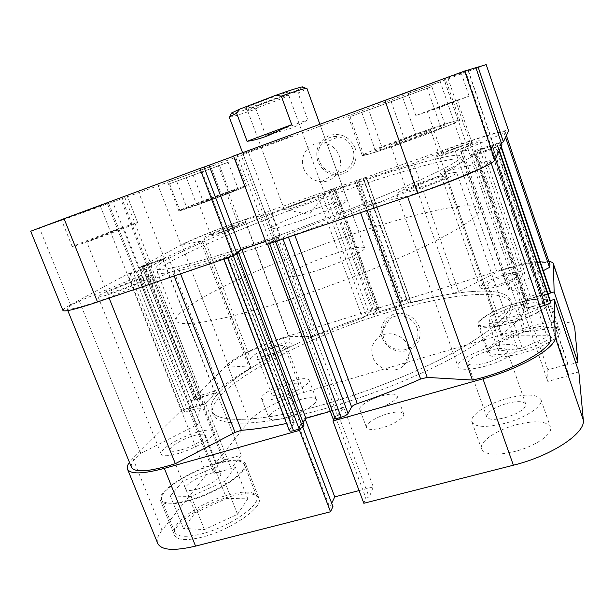 <?xml version="1.0" encoding="UTF-8"?>
<svg xmlns="http://www.w3.org/2000/svg" width="614" height="614" viewBox="0 0 614 614"><rect width="100%" height="100%" fill="white"/><g stroke="black" fill="none" stroke-linecap="round" stroke-linejoin="round"><path stroke-width="0.46" stroke-dasharray="3.07 2.3" d="M289.447 91.847C282.97 92.745 236.958 110.259 244.702 108.855L245.278 108.755C251.479 107.634 286.5 94.663 289.862 92.238L289.447 91.847M248.478 110.32L247.488 110.382C245.83 109.852 282.947 95.961 287.997 95.231L288.733 95.208L288.388 95.538C285.418 97.641 253.958 109.284 248.478 110.32M285.126 209.113L284.382 209.804C283.637 211.692 320.431 198.491 324.545 195.39L324.745 194.722C321.813 194.339 289.854 205.951 285.126 209.113M325.451 404.027C373.358 390.304 426.592 368.285 462.112 347.808C497.708 326.471 513.88 310.653 510.625 300.361C504.508 283.714 445.449 290.998 383.903 310.224C299.356 335.758 203.679 386.782 211.477 410.428C215.146 423.476 259.822 422.977 325.451 404.027C259.822 422.977 215.146 423.476 211.477 410.428C203.679 386.782 299.356 335.758 383.903 310.224C445.449 290.998 504.508 283.714 510.625 300.361C513.88 310.653 497.708 326.471 462.112 347.808C426.592 368.285 373.358 390.304 325.451 404.027M286.577 300.476C334.622 285.073 389 263.644 426.024 245.723C463.232 227.241 480.939 215.007 479.158 209.013C475.451 199.435 417.658 212.367 355.951 233.097C271.319 261.027 172.327 306.555 176.233 320.47C177.799 328.221 220.725 321.69 286.577 300.476M317.607 270.344C341.622 262.6 366.704 250.466 364.639 247.856C362.437 245.999 352.497 247.91 334.845 253.605C311.912 261.065 286.968 272.9 288.618 275.824C290.361 277.728 300.023 275.901 317.607 270.344M229.252 117.036C230.68 117.397 239.575 114.734 255.938 109.031L265.701 135.425L289.163 128.94C296.792 126.085 303.001 123.023 307.791 119.753L298.059 92.967C303.968 90.435 306.931 88.93 306.939 88.454M303.439 87.18L292.97 92.177L298.059 92.967M255.938 109.031L259.177 105.086L292.97 92.177M259.177 105.086C243.62 110.581 234.264 113.483 231.087 113.797M265.701 135.425L307.791 119.753M265.593 241.463L278.096 237.204L272.332 241.279L269.086 242.384L267.359 243.651L275.318 241.156L282.655 238.048L287.475 234.563L293.592 231.9L361.615 206.45L407.42 196.188C447.951 183.302 493.671 163.654 490.44 160.922L490.095 160.561L445.027 171.452L443.792 171.582L444.797 170.93C456.87 165.12 465.443 160.492 470.516 157.069L476.011 154.805L529.122 309.932C526.375 310.791 524.632 311.682 523.888 312.58L470.516 157.069M143.392 266.43L195.759 399.545L194.354 399.653L142.057 266.791L163.14 259.392L151.09 266.062L133.031 272.063L127.912 274.427L145.971 268.924C142.325 271.449 140.69 273.276 141.066 274.427L141.619 275.018L138.35 276.668L79.237 300.99C70.971 305.097 66.926 307.721 67.11 308.88C69.129 310.423 83.067 306.655 108.931 297.583L178.659 268.947C191.913 265.432 208.046 260.635 227.042 254.572L229.958 253.935L229.651 254.25L294.037 423.315L294.206 422.655L291.044 422.463L227.042 254.572M503.403 275.057C488.729 279.938 480.992 284.136 480.186 287.636C481.936 289.731 488.99 289.01 501.346 285.472C516.313 280.491 524.141 276.269 524.84 272.816C522.867 270.713 515.714 271.465 503.403 275.057M459.172 146.577C444.352 151.865 436.186 155.304 434.689 156.9C435.879 157.345 442.663 155.465 455.035 151.236C470.163 145.84 478.421 142.364 479.803 140.821C478.383 140.422 471.506 142.348 459.172 146.577M276.53 345.037C263.705 348.89 249.161 356.742 250.535 359.205C251.602 360.733 256.414 360.249 264.979 357.739C278.15 353.817 292.701 345.836 291.197 343.502C290.031 341.967 285.142 342.482 276.53 345.037M231.401 226.013C218.569 230.457 203.203 236.92 203.909 237.626C204.539 238.009 209.136 236.735 217.701 233.788C230.887 229.237 246.291 222.721 245.431 222.107C244.687 221.738 240.013 223.043 231.401 226.013M197.24 432.195C180.079 436.945 158.78 449.655 161.167 454.068C162.526 456.402 168.044 456.263 177.722 453.646C195.551 448.788 216.811 435.771 214.179 431.68C212.674 429.309 207.025 429.478 197.24 432.195M136.968 279.6C119.814 285.403 96.889 295.426 98.033 296.739C98.731 297.406 103.912 296.117 113.59 292.87C131.411 286.868 154.398 276.707 152.909 275.602C152.072 274.957 146.761 276.285 136.968 279.6M489.074 347.777C471.913 352.613 456.041 362.114 458.044 366.665C460.531 370.403 469.672 370.227 485.459 366.128C503.188 361.224 519.122 351.461 516.988 347.117C514.118 343.318 504.815 343.541 489.074 347.777M430.13 179.25C412.892 185.106 395.853 192.573 396.744 193.978C398.279 194.945 406.944 192.804 422.754 187.546C440.576 181.521 457.745 173.923 456.655 172.641C454.744 171.751 445.91 173.954 430.13 179.25M385.001 313.232C300.453 338.675 204.907 389.913 212.851 413.936C216.604 427.183 261.341 426.922 326.963 408.057C374.862 394.403 428.058 372.353 463.516 351.776C499.052 330.332 515.161 314.376 511.853 303.922C505.644 286.999 446.531 294.068 385.001 313.232C446.531 294.068 505.644 286.999 511.853 303.922C515.161 314.376 499.052 330.332 463.516 351.776C428.058 372.353 374.862 394.403 326.963 408.057C261.341 426.922 216.604 427.183 212.851 413.936C204.907 389.913 300.453 338.675 385.001 313.232M339.872 188.728C255.194 218.054 154.275 260.374 155.895 268.556C156.225 273.199 198.107 263.091 264.074 240.55C312.196 224.148 367.241 203.081 405.156 186.664C443.3 169.886 461.92 159.763 460.999 156.301C458.712 150.883 401.671 167.115 339.872 188.728C255.194 218.054 154.275 260.374 155.895 268.556C156.225 273.199 198.107 263.091 264.074 240.55C312.196 224.148 367.241 203.081 405.156 186.664C443.3 169.886 461.92 159.763 460.999 156.301C458.712 150.883 401.671 167.115 339.872 188.728M356.657 180.861L400.366 302.349L402.646 301.221L359.036 179.894L355.905 181.391L358.2 180.593L355.36 182.596L328.851 191.844L335.198 188.321L329.626 190.163L317.791 195.712L271.68 212.889L244.894 219.789L238.516 221.976C215.291 230.05 186.963 241.624 181.79 245.285L228.446 365.867L250.451 367.149L202.359 240.872L162.649 258.855L214.301 391.202L219.574 388.723L168.144 256.652M267.213 214.401L312.833 336.503L288.925 336.579L282.532 338.437C259.338 345.498 232.284 359.029 228.446 365.867M495.398 158.857L492.136 149.248L497.985 146.339L499.374 150.415L497.985 146.324L472.036 155.135L474.2 152.026L496.964 144.19L499.896 142.532L475.213 150.376C473.141 149.616 468.436 149.931 461.099 151.305L504.125 133.061L505.176 131.91C504.915 130.252 484.269 136.124 461.314 144.175L453.815 146.838L497.025 272.102L458.627 291.642L413.583 163.393L363.933 179.395L408.333 303.155L411.127 302.971L366.596 178.689M550.029 264.849C548.67 259.952 527.296 262.493 504.462 269.669L497.025 272.102M317.791 195.712L362.521 317.975L317.331 335.267L271.68 212.889M408.41 165.243L453.516 293.369C440.138 295.779 426.009 298.98 411.127 302.971M145.971 268.924L200.77 408.31C198.046 412.938 197.324 416.983 198.614 420.444L141.604 275.003M200.847 241.67L249.599 368.577C237.925 375.43 227.917 382.146 219.574 388.723M286.592 423.437L291.044 422.463M475.213 150.376L525.338 296.831C522.345 293.277 516.827 290.936 508.776 289.823L461.099 151.305M444.797 170.93L501.531 334.277C512.46 326.065 519.912 318.827 523.888 312.58M359.036 179.894L363.104 178.467L406.698 299.962L410.137 299.578L408.364 302.955M181.79 245.285L201.975 240.895M194.492 399.376L196.112 397.757L201.76 394.971L150.069 263.206L162.649 258.855M150.069 263.206L144.144 265.616L196.112 397.757M142.256 266.637L144.144 265.616M289.363 430.698L289.532 429.992L223.864 258.026L229.651 254.25M223.864 258.026L227.464 257.412L227.625 257.819M233.305 255.846L233.166 255.47L227.464 257.412M233.166 255.47L234.717 254.902M236.774 253.367L235.469 253.812L236.651 253.029M492.136 149.248L476.011 154.805M453.815 146.838L413.583 163.393M410.106 299.762L366.335 177.623L364.002 179.303M366.335 177.623L363.104 178.467M400.366 302.349L399.798 303.339L402.078 302.633L399.937 306.394L373.527 314.545L376.037 310.692L378.293 309.993L378.945 308.988L335.144 188.375M402.646 301.221L406.698 299.962M453.516 293.369L458.627 291.642M462.357 150.453L509.766 288.258L543.283 270.674M509.766 288.258L508.292 289.57L508.776 289.823M525.338 296.831C525.929 297.26 527.518 297.107 530.12 296.378L479.81 149.11M495.099 143.814L545.309 291.819L530.12 296.378M545.309 291.819C548.01 291.051 549.66 290.906 550.267 291.358M548.072 294.06L496.964 144.19M476.901 150.89L527.718 299.455L543.014 294.873L542.999 295.58L547.803 294.144M527.718 299.455L525.162 300.829L474.2 152.026M472.043 155.112L524.494 308.082L525.162 300.829M524.494 308.082L527.012 307.99L474.438 154.498M495.498 146.984L547.78 301.06L542.845 302.533L542.83 303.285L527.012 307.99M547.78 301.06L550.359 300.852M540.097 306.678L529.122 309.932M501.531 334.277L500.732 335.436L502.145 335.889L445.027 171.452M550.42 336.979L549.776 335.735L502.145 335.889M333.11 418.917L267.481 243.505M330.286 411.38L341.891 408.087L337.593 415.624L334.361 416.53L333.164 418.61M304.06 425.088L300.898 425.978L303.109 422.578M289.532 429.992L294.037 423.315M138.35 276.668L196.841 424.896L140.829 453.408C133.514 459.349 130.398 463.992 131.48 467.338M196.841 424.896C198.844 423.844 199.811 423.038 199.727 422.486L199.696 422.424M200.77 408.31L197.869 408.172L143.308 269.515M130.183 274.044L184.783 412.055L197.869 408.172M184.783 412.055L181.913 412.24L182.228 411.618L127.912 274.427M129.938 273.33L183.954 409.883L182.228 411.618M183.954 409.883L186.902 408.425L133.031 272.063M195.759 399.545L199.68 398.371L200.586 397.465L215.299 393.052L205.084 403.69L189.964 408.187L190.916 407.228L186.902 408.425M201.76 394.971L214.301 391.202M249.599 368.577L250.903 367.333L250.451 367.149M312.833 336.503L317.331 335.267M362.521 317.975L366.504 315.888L321.989 193.963M324.814 192.121L368.745 312.572L366.504 315.888M368.745 312.572L373.343 310.3L329.626 190.163M333.625 188.767L377.334 309.065L373.343 310.3M377.334 309.065L378.945 308.988M490.095 160.561L549.776 335.735M407.42 196.188L407.604 196.71M504.125 133.061L505.552 137.298M244.894 219.789L288.925 336.579M79.237 300.99L140.829 453.408M108.931 297.583L109.123 298.051M542.83 303.285L490.348 149.01M542.845 302.533L490.525 148.695M543.014 294.873L492.29 145.572M542.999 295.58L492.129 145.863M300.898 425.978L235.469 253.812M278.096 237.204L341.891 408.087M337.593 415.624L272.332 241.279M334.361 416.53L269.086 242.384M200.586 397.465L148.381 264.496M163.14 259.392L215.299 393.052M199.68 398.371L147.329 265.071M151.09 266.062L205.084 403.69M189.964 408.187L135.94 271.288M190.916 407.228L137.052 270.682M402.078 302.633L358.2 180.593M355.36 182.596L399.937 306.394M399.798 303.339L355.905 181.391M328.851 191.844L373.527 314.545M376.037 310.692L332.051 189.718M378.293 309.993L334.315 188.928M523.842 330.079C504.063 335.712 486.242 346.219 488.437 351.361C491.469 355.782 502.682 355.475 522.077 350.433C542.607 344.715 560.536 333.87 558.172 328.981C554.572 324.491 543.129 324.86 523.842 330.079M512.383 322.365C492.988 327.623 481.86 328.298 478.997 324.384C476.994 319.802 495.007 309.625 514.808 303.815C534.103 298.396 545.462 297.66 548.885 301.612C551.073 305.964 532.937 316.448 512.383 322.365M229.268 494.669C202.635 501.362 170.301 522.974 174.806 532.215C177.323 536.997 186.157 537.58 201.3 533.973C229.559 527.096 261.71 504.539 256.698 496.227C253.805 491.277 244.664 490.755 229.268 494.669M187.907 500.51C172.764 504.317 164.038 504.094 161.72 499.819C157.614 491.545 190.447 470.754 217.087 463.739C232.483 459.648 241.525 459.802 244.203 464.215C248.87 471.613 216.174 493.272 187.907 500.51M288.895 384.564C294.628 382.944 297.92 382.768 298.78 384.026C297.99 387.081 292.272 390.42 281.634 394.027C275.916 395.616 272.654 395.784 271.849 394.533C272.708 391.44 278.388 388.117 288.895 384.564M274.673 347.087C280.406 345.383 283.653 345.045 284.428 346.066C283.468 348.706 277.651 351.868 266.967 355.552C261.257 357.225 258.041 357.555 257.32 356.534C258.348 353.856 264.127 350.709 274.673 347.087M506.957 403.421C517.448 400.835 523.719 401.088 525.784 404.181C525.63 408.924 518.799 413.414 505.299 417.658C494.792 420.176 488.591 419.907 486.695 416.852C486.925 412.071 493.679 407.596 506.957 403.421M488.498 350.686C498.998 347.877 505.184 347.739 507.049 350.256C506.642 354.309 499.658 358.522 486.088 362.912C475.574 365.66 469.464 365.783 467.761 363.288C468.252 359.198 475.159 354.999 488.498 350.686M516.781 424.642C535.27 420.214 546.475 420.997 550.405 427.014C553.475 433.73 535.385 446.393 514.524 451.559C495.966 455.749 484.983 454.92 481.583 449.057C478.651 442.011 496.695 429.785 516.781 424.642M507.555 398.263C526.052 393.643 537.181 394.081 540.942 399.576C543.827 405.754 525.515 418.034 504.631 423.407C486.065 427.804 475.167 427.313 471.936 421.948C469.196 415.455 487.455 403.59 507.555 398.263M298.726 399.96C308.85 397.166 314.729 396.989 316.356 399.438C318.474 403.099 301.812 413.283 286.293 417.566C276.223 420.275 270.452 420.421 268.986 418.011C267.013 414.135 283.676 404.166 298.726 399.96M291.566 381.079C301.697 378.209 307.537 377.886 309.08 380.12C311.083 383.474 294.275 393.397 278.748 397.788C268.679 400.574 262.945 400.865 261.556 398.663C259.707 395.109 276.523 385.392 291.566 381.079M388.086 413.629C396.89 411.349 402.086 411.426 403.659 413.874C405.34 417.167 393.712 424.704 381.885 427.835C373.089 430.061 367.963 429.961 366.504 427.544C364.893 424.136 376.52 416.729 388.086 413.629M381.563 395.876C390.374 393.536 395.539 393.497 397.058 395.777C398.655 398.854 386.927 406.222 375.093 409.431C366.297 411.718 361.201 411.741 359.804 409.484C358.277 406.299 369.996 399.054 381.563 395.876M382.085 337.992C387.227 348.591 395.585 352.827 407.151 350.694C417.957 346.227 421.979 338.268 419.224 326.809C414.02 316.049 405.585 311.805 393.927 314.076C383.182 318.689 379.237 326.663 382.085 337.992M416.983 327.968C419.101 334.791 417.72 340.67 412.831 345.613C404.304 354.117 387.465 349.658 383.696 337.992C381.332 330.155 383.32 323.762 389.667 318.789C398.586 312.188 413.483 317.154 416.983 327.968M408.218 346.764C410.49 354.017 409.024 360.257 403.835 365.476C394.771 374.463 376.866 369.651 372.821 357.248C370.288 348.929 372.391 342.144 379.122 336.894C388.593 329.91 404.472 335.252 408.218 346.764M524.563 331.79C544.449 326.418 556.261 326.072 559.991 330.746C562.447 335.827 543.973 347.048 522.79 352.927C502.789 358.108 491.223 358.392 488.092 353.794C485.812 348.445 504.171 337.585 524.563 331.79M514.847 303.546C534.74 297.959 546.46 297.199 549.998 301.267C552.255 305.757 533.551 316.571 512.345 322.68C492.336 328.099 480.862 328.789 477.93 324.76C475.858 320.024 494.439 309.54 514.847 303.546M230.603 496.465C246.483 492.443 255.923 493.011 258.924 498.161C264.127 506.796 231.017 530.143 201.845 537.204C186.234 540.911 177.124 540.274 174.522 535.308C169.855 525.684 203.157 503.342 230.603 496.465M217.502 463.209C233.389 458.988 242.714 459.149 245.485 463.7C250.305 471.314 216.588 493.671 187.408 501.131C171.797 505.061 162.802 504.823 160.423 500.418C156.194 491.875 190.064 470.439 217.502 463.209M196.81 489.289C208.614 486.242 222.514 477.155 220.603 473.908C219.505 472.059 215.706 471.982 209.19 473.686C197.677 476.694 183.755 485.628 185.574 489.028C186.595 490.855 190.34 490.947 196.81 489.289M194.131 435.618C200.648 433.814 204.393 433.699 205.383 435.28C207.11 438.043 192.934 446.677 181.13 449.909C174.66 451.666 170.968 451.758 170.047 450.2C168.428 447.291 182.619 438.795 194.131 435.618M513.12 316.763C523.028 313.524 528.17 310.592 528.539 307.975C527.157 306.302 522.361 306.609 514.148 308.888C504.363 312.089 499.259 315.013 498.852 317.653C500.134 319.318 504.885 319.019 513.12 316.763M503.073 276.73C511.285 274.343 516.036 273.844 517.333 275.241C516.85 277.551 511.646 280.36 501.699 283.668C493.472 286.04 488.759 286.523 487.57 285.126C488.092 282.793 493.257 279.999 503.073 276.73M181.222 410.398L206.596 474.476L162.019 530.319L132.847 458.382L181.222 410.398L189.457 407.949L214.816 472.204L206.596 474.476M550.298 300.63L544.134 302.464L544.127 303.232L523.113 309.471L524.003 300.261L544.28 294.183L544.265 294.904L549.983 293.193M548.847 261.349C539.276 260.382 524.525 262.922 504.601 268.97L524.886 327.968C549.208 320.731 572.494 319.61 574.504 326.464M283.315 337.585C261.027 344.408 235.039 356.826 227.38 364.616L191 400.704L215.621 463.171L249.223 421.058C256.284 411.948 281.772 398.816 304.037 392.43L283.315 337.585L504.601 268.97M191 400.704L199.036 398.294L199.941 397.381L216.719 392.354L205.759 403.789L188.49 408.924L189.457 407.949M132.847 458.382L129.431 462.304M300.73 428.526L302.357 426.016L299.164 426.914L304.889 418.165L343.564 407.174L338.69 415.77L335.428 416.691L334.001 419.162M578.833 371.907L568.694 374.701L568.748 375.668L547.811 381.432L547.834 369.82L568.05 364.194L568.104 365.1L575.802 362.958M359.083 490.586L373.312 486.902L369.191 497.279L365.936 498.107L363.841 503.28M332.942 506.55L329.756 507.364L331.698 503.273M157.721 543.398C156.432 539.906 157.859 535.554 162.019 530.319M215.621 463.171L223.642 460.937L224.478 459.871L241.233 455.204L231.171 468.597L213.925 473.34L214.816 472.204M304.037 392.43L524.886 327.968M188.49 408.924L213.925 473.34M205.759 403.789L231.171 468.597M216.719 392.354L241.233 455.204M199.941 397.381L224.478 459.871M199.036 398.294L223.642 460.937M335.428 416.691L365.936 498.107M338.69 415.77L369.191 497.279M343.564 407.174L373.312 486.902M304.889 418.165L305.296 419.232M299.164 426.914L329.756 507.364M302.357 426.016L302.763 427.098M544.265 294.904L568.104 365.1M544.28 294.183L568.05 364.194M524.003 300.261L547.834 369.82M523.113 309.471L547.811 381.432M544.127 303.232L568.748 375.668M544.134 302.464L568.694 374.701M214.301 467.254L235.3 466.886L224.547 481.33L191.154 496.419L170.362 496.066L182.711 481.368L214.301 467.254L226.597 498.422L195.252 512.736L183.386 528.416L204.408 529.606L237.534 514.294L247.803 498.821L226.597 498.422M537.718 309.226L512.652 320.331L488.913 323.67L490.525 316.172L514.578 305.611L538.017 302.019L537.718 309.226L547.174 336.94L547.212 329.004L523.673 332.051L499.773 342.75L498.43 350.962L522.268 348.207L547.174 336.94M247.803 498.821L235.3 466.886M237.534 514.294L224.547 481.33M204.408 529.606L191.154 496.419M183.386 528.416L170.362 496.066M195.252 512.736L182.711 481.368M522.268 348.207L512.652 320.331M498.43 350.962L488.913 323.67M499.773 342.75L490.525 316.172M523.673 332.051L514.578 305.611M547.212 329.004L538.017 302.019M213.779 167.607L169.579 183.801L213.779 167.607M201.139 203.556C221.984 196.096 246.552 186.456 245.385 186.242C244.349 186.172 237.065 188.559 223.542 193.402C203.556 200.563 179.127 210.103 179.871 210.51L201.139 203.556M404.073 96.912L350.049 116.683L404.073 96.912M403.736 142.463C432.003 132.447 459.548 121.395 458.174 120.728C458.105 119.738 438.987 125.801 416.921 133.683C390.097 143.223 362.912 154.053 363.741 154.974C365.583 155.357 378.922 151.19 403.736 142.463M443.922 104.986L427.29 111.364L440.699 106.798L457.461 100.366L443.922 104.986M458.504 147.329C448.596 150.86 443.139 153.162 442.157 154.214C442.97 154.513 447.506 153.247 455.749 150.43C465.796 146.846 471.291 144.536 472.227 143.499C471.306 143.231 466.732 144.505 458.504 147.329M113.229 231.094L86.597 241.463L96.774 238.086L123.583 227.664L113.229 231.094M133.246 281.711C121.741 285.602 106.452 292.295 107.258 293.147C107.734 293.592 111.203 292.724 117.665 290.552C129.477 286.577 144.789 279.823 143.829 279.063C143.292 278.626 139.762 279.508 133.246 281.711M108.993 202.674L61.492 219.942L108.993 202.674M119.208 228.554C99.1 235.768 71.477 246.498 72.299 246.813L90.151 240.903C111.195 233.366 138.933 222.544 137.597 222.452L119.208 228.554M437.652 82.66L408.11 93.428L437.652 82.66M445.104 104.319L415.831 115.555L439.417 107.527L469.088 96.145L445.104 104.319M355.122 147.959C349.711 136.715 341.131 132.532 329.38 135.425C318.605 140.775 314.736 149.417 317.776 161.359C323.118 172.442 331.621 176.609 343.272 173.869C354.117 168.681 358.069 160.047 355.122 147.959M319.249 160.899C314.222 148.58 325.597 134.182 338.506 136.838C345.337 138.25 350.08 142.264 352.728 148.88C357.271 160.384 347.831 173.808 335.927 173.094C327.976 172.488 322.419 168.42 319.249 160.899M303.73 168.673C298.335 155.542 310.377 140.199 324.146 143.047C331.43 144.559 336.487 148.849 339.335 155.918C344.201 168.198 334.193 182.496 321.513 181.706C313.048 181.046 307.123 176.702 303.73 168.673M213.365 165.488L167.752 182.12L213.365 165.488M223.872 193.249C203.272 200.632 178.083 210.472 178.843 210.894C179.626 211.047 186.932 208.66 200.763 203.725C222.276 196.027 247.611 186.088 246.398 185.865C245.331 185.796 237.818 188.26 223.872 193.249M403.291 93.996L347.524 114.265L445.28 78.224L403.291 93.996M417.106 133.56C389.468 143.392 361.439 154.551 362.283 155.511C364.171 155.91 377.917 151.612 403.513 142.617C432.686 132.279 461.099 120.874 459.679 120.19C459.594 119.17 439.847 125.433 417.106 133.56M291.742 135.978L242.975 153.73L291.742 135.978M318.106 207.923C295.157 215.783 269.707 226.743 270.897 228.431C272.309 229.444 281.811 226.988 299.394 221.063C323.432 212.881 349.059 201.699 347.417 200.279C345.544 199.358 335.774 201.906 318.106 207.923M265.662 244.763C313.777 228.431 368.768 207.34 406.621 190.816C444.705 173.915 463.255 163.646 462.273 160.001C459.894 154.291 402.792 170.293 341 191.844C256.322 221.071 155.549 263.613 157.33 272.202C157.744 277.06 199.696 267.213 265.662 244.763M407.788 139.762C397.258 143.476 391.54 145.265 390.657 145.134C392.239 143.975 399.814 140.944 413.383 136.039C423.906 132.325 429.693 130.506 430.752 130.59C429.27 131.711 421.618 134.765 407.788 139.762M428.963 180.562C415.44 185.344 408.003 188.621 406.652 190.401C407.719 191.038 413.514 189.596 424.044 186.096C437.82 181.222 445.334 177.914 446.585 176.18C445.357 175.573 439.486 177.039 428.963 180.562M207.893 200.494L198.782 203.472L217.402 196.181L226.612 193.164L207.893 200.494M229.199 227.264C218.538 231.11 212.421 233.688 210.848 235.008L220.065 232.453C230.872 228.554 237.027 225.96 238.524 224.67L229.199 227.264M62.966 310.523C62.728 309.617 65.268 307.721 70.587 304.843L127.267 274.151L151.696 265.946L164.621 258.786L138.687 267.965L181.084 245.009C190.048 240.105 217.11 229.229 239.437 221.454L217.709 163.946L158.143 185.727L181.084 245.009M138.687 267.965L112.692 201.991L158.143 185.727M486.296 64.6L440.253 81.8L461.59 143.86L239.437 221.454M461.59 143.86C486.119 135.264 508.277 128.948 508.569 130.721M501.239 142.609L473.225 152.065L470.439 155.987L501.999 144.843M266.745 244.533L270.053 242.208L273.33 241.095L279.877 236.451L265.547 241.333M236.513 252.669L233.619 254.587L236.827 253.498M70.587 304.843L39.496 228.17L112.692 201.991M39.496 228.17L30.7 231.225M204.001 167.085L200.77 168.221L203.986 167.031M233.535 156.025L247.972 150.921L233.604 156.232M475.934 67.832L444.16 79.39L475.888 67.686M440.253 81.8L217.709 163.946M127.267 274.151L100.427 206.373M491.76 148.381L465.619 71.485M491.584 148.688L465.366 71.562M470.439 155.987L444.16 79.39M473.225 152.065L447.921 78.193M493.625 145.004L468.375 70.641M493.464 145.295L468.137 70.71M233.619 254.587L200.77 168.221M279.877 236.451L247.972 150.921M273.33 241.095L240.558 153.508M270.053 242.208L237.273 154.72M146.746 265.179L120.751 199.013M147.805 264.603L121.894 198.598M164.621 258.786L138.726 192.382M151.696 265.946L124.795 197.355M134.389 271.918L107.473 203.756M135.517 271.304L108.686 203.326M381.954 147.299L375.584 151.167L405.217 141.481L440.998 127.889L445.027 124.819L415.678 134.52L381.954 147.299L368.684 109.891L431.842 86.605L368.684 109.891M186.948 207.985L203.587 202.443L229.759 192.612L238.132 188.759L196.327 203.787L186.948 207.985L176.655 181.199L228.162 162.265L176.655 181.199M361.769 112.339L375.584 151.167M391.156 101.456L405.217 141.481M427.267 88.193L440.998 127.889M431.842 86.605L445.027 124.819M402.7 97.396L415.678 134.52M193.149 175.09L203.587 202.443M219.482 165.412L229.759 192.612M228.162 162.265L238.132 188.759M211.531 168.42L221.37 194.385M186.334 177.676L196.327 203.787M365.322 205.352L367.157 210.448M178.659 268.947L180.547 273.798M293.592 231.9L294.751 235.024M360.587 212.674L358.722 207.509M174.107 275.985L172.25 271.227M497.716 146.884L499.105 150.99M499.635 143.062L500.978 147.015M499.896 142.532L501.231 146.477L499.888 142.563M288.442 237.165L287.475 234.563M282.655 238.048L283.016 239.007M269.477 243.144L269.63 243.558M275.479 241.571L275.318 241.156M227.38 364.616L249.223 421.058M247.972 110.413L244.702 108.855M324.745 194.722L309.21 214.493L284.566 209.504M284.382 209.804L247.488 110.382M462.273 160.001L479.158 209.013M364.639 247.856L319.848 124.112M288.618 275.824L242.576 152.679M157.33 272.202L176.233 320.47M325.075 194.83L288.733 95.208M288.388 95.538L289.862 92.238M434.689 156.9L480.186 287.636M203.909 237.626L250.535 359.205M98.033 296.739L161.167 454.068M396.744 193.978L458.044 366.665M141.066 274.427L198.614 420.444M490.44 160.922L491.162 163.055M505.176 131.91L506.396 135.51M67.11 308.88L67.809 310.607M456.655 172.641L516.988 347.117M152.909 275.602L214.179 431.68M245.431 222.107L291.197 343.502M479.803 140.821L524.84 272.816M472.036 155.135L524.502 308.151M223.826 259.108L223.542 258.356M181.913 412.24L127.466 274.757M410.137 299.578L366.404 177.538M267.589 244.249L267.359 243.651M142.057 266.791L194.354 399.653M378.968 308.88L335.198 188.321M363.933 179.395L408.333 303.155M202.359 240.872L250.903 367.333M229.958 253.935L294.206 422.655M443.792 171.582L500.732 335.436M141.619 275.018L199.727 422.486M146.109 268.778L200.832 407.98M460.692 151.313L508.292 289.57M488.437 351.361L478.997 324.384M174.806 532.215L161.72 499.819M284.428 346.066L298.78 384.026M507.049 350.256L525.784 404.181M540.942 399.576L550.405 427.014M309.08 380.12L316.356 399.438M397.058 395.777L403.659 413.874M403.835 365.476L412.831 345.613M549.998 301.267L559.991 330.746M245.485 463.7L258.924 498.161M205.383 435.28L220.603 473.908M517.333 275.241L528.539 307.975M487.57 285.126L498.852 317.653M170.047 450.2L185.574 489.028M160.423 500.418L174.522 535.308M477.93 324.76L488.092 353.794M379.122 336.894L389.667 318.789M359.804 409.484L366.504 427.544M261.556 398.663L268.986 418.011M471.936 421.948L481.583 449.057M467.761 363.288L486.695 416.852M257.32 356.534L271.849 394.533M256.698 496.227L244.203 464.215M558.172 328.981L548.885 301.612M235.385 159.602L245.385 186.242M444.812 81.792L458.174 120.728M442.157 154.214L427.29 111.364M107.258 293.147L86.597 241.463M72.299 246.813L61.492 219.942M415.831 115.555L408.11 93.428M324.146 143.047L338.506 136.838M178.843 210.894L167.752 182.12M362.283 155.511L347.524 114.265M270.897 228.431L242.975 153.73M406.652 190.401L390.657 145.134M210.848 235.008L198.782 203.472M238.524 224.67L226.612 193.164M446.585 176.18L430.752 130.59M347.417 200.279L320.27 125.294M459.679 120.19L445.28 78.224M246.398 185.865L235.638 157.169M321.513 181.706L335.927 173.094M469.088 96.145L461.467 73.757M137.597 222.452L127.175 195.851M143.829 279.063L123.583 227.664M472.227 143.499L457.461 100.366M350.049 116.683L363.741 154.974M169.579 183.801L179.871 210.51"/><path stroke-width="0.92" d="M319.848 124.112L306.939 88.454L306.01 88.408C302.656 88.984 294.421 91.547 281.289 96.106L291.734 124.673L267.857 135.748C259.622 138.787 252.692 140.637 247.089 141.312L236.605 113.191L229.252 117.036L242.576 152.679M231.087 113.797L231.417 113.068L240.028 108.993L275.878 95.254C290.092 90.258 299.033 87.449 302.717 86.835L303.439 87.18M236.605 113.191L240.028 108.993M275.878 95.254L281.289 96.106M247.089 141.312L291.734 124.673M367.157 210.448L427.237 377.418L420.613 379.03L360.587 212.674M180.547 273.798L241.363 430.291L235.039 432.371L174.107 275.985M294.751 235.024L357.294 403.644C379.13 396.237 400.236 388.033 420.613 379.03M241.363 430.291C254.165 429.409 269.239 427.129 286.592 423.437M234.717 254.902L238.646 252.73L236.774 253.367M236.651 253.029L241.931 249.522L265.593 241.463M543.283 270.674L549.476 267.42L550.029 264.849L506.396 135.51M550.267 291.358L501.224 146.493L550.313 291.435M500.978 147.015L550.336 292.771L550.321 291.52M550.336 292.771L548.072 294.06M550.359 300.852L550.405 302.288C550.09 303.186 548.333 304.153 545.14 305.181L540.097 306.678M427.237 377.418L472.442 380.051C513.235 371.178 556.008 346.856 550.42 336.979L491.162 163.055M357.294 403.644C354.316 404.718 352.421 405.831 351.607 406.99L288.442 237.165M283.016 239.007L348.054 413.491L351.607 406.99M348.054 413.491C346.994 414.903 344.7 416.169 341.177 417.274L275.479 241.571M269.63 243.558L335.359 418.909L341.177 417.274M335.359 418.909L333.11 418.917L267.589 244.249M303.109 422.578L305.895 418.311L330.286 411.38M236.889 253.904L302.71 427.19L304.06 425.088L238.646 252.73M302.71 427.19L299.21 429.086L293.538 430.683C291.136 431.312 289.739 431.32 289.363 430.698L223.826 259.108M67.809 310.607L131.48 467.338C135.134 472.972 149.755 471.752 175.343 463.685L235.039 432.371M407.604 196.71L472.442 380.051M505.552 137.298L549.476 267.42M109.123 298.051L175.343 463.685M241.931 249.522L305.895 418.311M549.983 293.193L554.135 291.942L553.398 263.805C552.953 262.577 551.433 261.756 548.847 261.349M554.135 291.942L577.943 362.36L574.681 327.3L553.506 264.45M334.001 419.162L332.957 420.981L482.957 378.823C521.516 368.277 556.744 347.378 555.171 337.209L554.312 299.44L550.298 300.63M332.957 420.981L363.841 503.28L513.381 465.22L482.957 378.823M129.431 462.304C127.451 465.059 126.814 467.346 127.512 469.157C130.383 474.376 142.655 474.115 164.329 468.367L299.532 430.376L300.73 428.526M575.802 362.958L577.943 362.36M555.171 337.209L583.3 419.922L578.833 371.907L554.312 299.44M583.3 419.922C585.863 432.97 551.817 455.811 513.381 465.22M331.698 503.273L334.73 496.879L359.083 490.586M164.329 468.367L195.559 546.115L330.501 511.769L332.942 506.55L302.763 427.098M195.559 546.115C173.877 551.188 161.259 550.282 157.721 543.398L127.512 469.157M553.398 263.805L574.681 327.3M299.532 430.376L330.501 511.769M305.296 419.232L334.73 496.879M233.166 255.938L199.888 168.466L203.986 167.031L236.827 253.498L233.166 255.938L97.511 301.988C75.867 309.226 64.355 312.065 62.966 310.523L30.7 231.225L64.056 218.691L97.511 301.988M199.888 168.466L64.056 218.691M501.999 144.843L475.888 67.686L464.66 71.032L494.892 159.932L501.999 144.843M508.569 130.721L486.196 64.623L508.569 130.721M501.239 142.609L503.403 141.865L508.538 130.959M494.892 159.932C494.255 163.7 456.417 180.24 417.635 193.303L266.745 244.533L233.535 156.025L464.66 71.032M265.547 241.333L241.026 249.683L236.513 252.669M233.604 156.232L204.001 167.085M503.403 141.865L478.106 67.033L475.934 67.832M478.106 67.033L486.196 64.623M241.026 249.683L209.044 165.312M545.14 305.181L495.398 158.857M550.39 300.937L499.374 150.422L550.382 300.891M499.105 150.99L550.405 302.288M299.21 429.086L233.305 255.846M227.625 257.819L293.538 430.683M417.635 193.303L384.817 100.097M231.417 113.068L229.928 116.399M302.717 86.835L306.01 88.408"/></g></svg>
